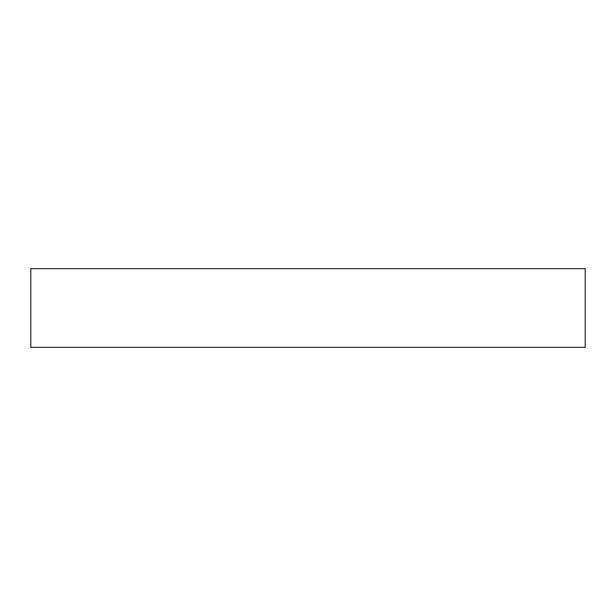 <?xml version="1.0" encoding="UTF-8"?>
<svg xmlns="http://www.w3.org/2000/svg" width="616" height="616" viewBox="0 0 616 616"><rect width="100%" height="100%" fill="white"/><g stroke="black" fill="none" stroke-linecap="round" stroke-linejoin="round"><path stroke-width="0.92" d="M30.8 268.638L30.8 347.362L585.2 347.362L585.2 268.638L30.8 268.638"/></g></svg>

